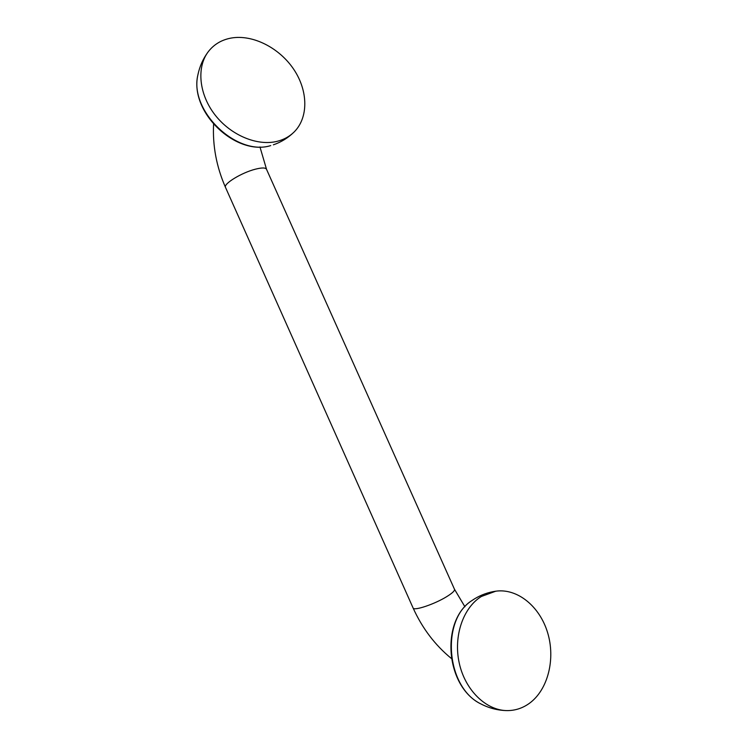 <?xml version="1.0" encoding="UTF-8"?>
<svg xmlns="http://www.w3.org/2000/svg" width="748" height="748" viewBox="0 0 748 748"><rect width="100%" height="100%" fill="white"/><g stroke="black" fill="none" stroke-linecap="round" stroke-linejoin="round"><path stroke-width="1.12" d="M507.079 710.6C485.957 710.497 465.05 689.965 459.225 663.009C453.279 636.071 463.218 607.572 481.403 596.465L495.793 591.191C517.392 588.143 539.673 606.301 547.592 632.584C555.652 658.801 548.106 689.787 529.332 703.372C522.581 708.216 515.166 710.628 507.079 710.6C498.018 710.441 489.388 708.272 481.207 704.083C445.892 687.711 440.731 619.699 472.007 600.513L473.699 599.382M208.309 51.659C213.965 44.375 221.548 39.85 231.067 38.073C252.805 34.165 279.556 47.937 293.852 69.489C308.232 91.004 308.587 117.717 294.067 132.05C289.513 136.51 283.941 139.596 277.34 141.288C257.546 146.374 230.954 135.472 215.003 114.883C198.987 94.351 196.313 67.32 208.309 51.659C203.147 58.55 199.679 66.263 197.911 74.809L198.342 72.893M483.124 705.027L481.207 704.083C445.247 687.01 440.235 620.466 472.007 600.513L474.793 598.699C481.263 594.782 488.266 592.276 495.793 591.191M464.929 606.787L454.457 589.2C455.055 590.602 452.437 593.099 446.612 596.708C434.569 604.178 414.018 611.069 413.12 608.04C422.283 628.273 435.009 645.075 451.315 658.436M259.949 146.945L266.55 169.366C265.718 167.58 262.006 167.524 255.405 169.188C241.754 172.601 223.437 183.765 225.457 187.299L413.12 608.04M270.748 145.589C236.845 156.482 188.917 110.938 197.911 74.809C189.076 111.966 235.891 156.379 270.636 145.626L270.748 145.589M266.55 169.366L454.457 589.2M294.067 132.05C288.111 137.875 281.211 142.139 273.375 144.822M213.582 124.308C212.544 145.832 216.499 166.823 225.457 187.299"/></g></svg>
